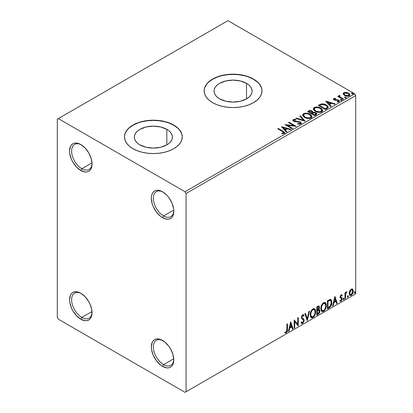 <?xml version="1.0" encoding="UTF-8"?>
<svg xmlns="http://www.w3.org/2000/svg" width="413" height="413" viewBox="0 0 413 413"><rect width="100%" height="100%" fill="white"/><g stroke="black" fill="none" stroke-linecap="round" stroke-linejoin="round"><path stroke-width="0.62" d="M163.579 215.937A14.45 8.343 -120 0 0 173.785 210.609A14.45 8.343 60 0 1 170.806 216.655A14.45 8.343 60 0 1 163.579 215.937L173.754 210.062L163.579 215.937A14.45 8.343 60 0 1 154.137 203.206A14.45 8.343 60 0 1 156.351 191.622A14.45 8.343 60 0 1 163.083 192.066A14.45 8.343 -120 0 0 153.362 198.529A14.45 8.343 -120 0 0 163.579 215.937L162.557 217.708L163.579 215.937M162.557 191.751L162.557 191.751A15.895 9.179 60 0 1 173.801 211.219A15.895 9.179 60 0 1 162.557 217.708L160.363 216.195L156.31 211.915L153.213 206.546L152.175 203.702L151.318 198.24L151.535 195.829L152.175 193.764L153.213 192.122L154.612 190.961L156.31 190.331L158.256 190.254L162.557 191.751L166.857 195.22L168.803 197.543L171.906 202.912L173.584 208.56L173.801 211.219L172.944 215.694L171.906 217.336L170.507 218.498L168.803 219.127L166.857 219.205L162.557 217.708A15.895 9.179 60 0 1 151.318 198.24A15.895 9.179 60 0 1 162.557 191.751L162.557 191.751M81.826 168.741A14.45 8.343 -120 0 0 92.032 163.409A14.45 8.343 60 0 1 89.053 169.454A14.45 8.343 60 0 1 81.826 168.741L92.001 162.867L81.826 168.741A14.45 8.343 60 0 1 72.383 156.006A14.45 8.343 60 0 1 74.603 144.421A14.45 8.343 60 0 1 81.33 144.865A14.45 8.343 -120 0 0 71.609 151.328A14.45 8.343 -120 0 0 81.826 168.741L80.803 170.507L81.826 168.741M80.803 144.55L80.803 144.55A15.895 9.179 60 0 1 92.047 164.018A15.895 9.179 60 0 1 80.803 170.507L76.503 167.038L72.858 162.118L71.459 159.346L69.782 153.698L69.565 151.039L70.422 146.569L71.459 144.922L72.858 143.76L74.562 143.13L76.503 143.053L80.803 144.55L85.109 148.019L88.754 152.939L91.19 158.556L92.047 164.018L91.831 166.429L91.19 168.494L90.153 170.135L88.754 171.297L87.05 171.927L85.109 172.004L80.803 170.507A15.895 9.179 60 0 1 69.565 151.039A15.895 9.179 60 0 1 80.803 144.55L80.803 144.55M81.826 317.421A14.45 8.343 -120 0 0 92.032 312.089A14.45 8.343 60 0 1 89.053 318.134A14.45 8.343 60 0 1 81.826 317.421L92.001 311.547L81.826 317.421A14.45 8.343 60 0 1 72.383 304.686A14.45 8.343 60 0 1 74.603 293.106A14.45 8.343 60 0 1 81.33 293.545A14.45 8.343 -120 0 0 71.609 300.008A14.45 8.343 -120 0 0 81.826 317.421L80.803 319.192L81.826 317.421M80.803 293.23L80.803 293.23A15.895 9.179 60 0 1 92.047 312.698A15.895 9.179 60 0 1 80.803 319.192L76.503 315.718L72.858 310.798L71.459 308.026L69.782 302.378L69.565 299.719L70.422 295.249L71.459 293.602L72.858 292.445L74.562 291.81L76.503 291.733L80.803 293.23L85.109 296.704L88.754 301.619L90.153 304.396L91.831 310.044L91.831 315.109L91.19 317.174L90.153 318.815L88.754 319.977L87.05 320.607L85.109 320.684L80.803 319.192A15.895 9.179 60 0 1 69.565 299.719A15.895 9.179 60 0 1 80.803 293.23L80.803 293.23M163.579 364.622A14.45 8.343 -120 0 0 173.785 359.289A14.45 8.343 60 0 1 170.806 365.335A14.45 8.343 60 0 1 163.579 364.622L173.754 358.747L163.579 364.622A14.45 8.343 60 0 1 154.137 351.886A14.45 8.343 60 0 1 156.351 340.302A14.45 8.343 60 0 1 163.083 340.746A14.45 8.343 -120 0 0 153.362 347.209A14.45 8.343 -120 0 0 163.579 364.622L162.557 366.388L163.579 364.622M162.557 340.431L162.557 340.431A15.895 9.179 60 0 1 173.801 359.899A15.895 9.179 60 0 1 162.557 366.388L160.363 364.875L156.31 360.595L153.213 355.226L151.535 349.579L151.318 346.92L152.175 342.449L153.213 340.802L154.612 339.641L156.31 339.011L158.256 338.934L160.363 339.414L164.751 341.943L168.803 346.223L170.507 348.82L172.944 354.437L173.801 359.899L173.584 362.309L172.944 364.374L171.906 366.016L170.507 367.178L168.803 367.807L166.857 367.885L162.557 366.388A15.895 9.179 60 0 1 151.318 346.92A15.895 9.179 60 0 1 162.557 340.431L162.557 340.431M246.52 83.333L246.52 98.862L240.345 101.242L233.071 102.078L225.792 101.242L219.623 98.862A19.019 10.981 180 0 1 214.053 91.097A19.019 10.981 180 0 1 225.792 80.953A19.019 10.981 180 0 1 246.52 83.333L248.884 84.995L250.639 86.895L251.724 88.955L252.09 91.097L251.724 93.24L250.639 95.3L248.884 97.194L246.52 98.862L246.52 83.333A19.019 10.981 180 0 1 252.09 91.097A19.019 10.981 180 0 1 240.345 101.242A19.019 10.981 180 0 1 219.623 98.862L217.259 97.194L215.498 95.3L214.414 93.24L214.053 91.097L214.414 88.955L215.498 86.895L217.259 84.995L219.623 83.333L225.792 80.953L233.071 80.117L240.345 80.953L246.52 83.333M166.811 129.352L166.811 144.88L160.636 147.26L153.362 148.097L146.083 147.26L139.914 144.88A19.019 10.981 180 0 1 134.344 137.116A19.019 10.981 180 0 1 146.083 126.972A19.019 10.981 180 0 1 166.811 129.352L169.175 131.014L170.93 132.914L172.014 134.974L172.381 137.116L172.014 139.258L170.93 141.318L169.175 143.218L166.811 144.88L166.811 129.352A19.019 10.981 180 0 1 172.381 137.116A19.019 10.981 180 0 1 160.636 147.26A19.019 10.981 180 0 1 139.914 144.88L137.544 143.218L135.789 141.318L134.705 139.258L134.344 137.116L134.705 134.974L135.789 132.914L137.544 131.014L139.914 129.352L146.083 126.972L153.362 126.135L160.636 126.972L166.811 129.352M182.262 136.997A28.905 16.685 0 0 0 173.801 125.315L173.801 125.077A28.905 16.685 180 0 1 182.262 136.879A28.905 16.685 180 0 1 164.42 152.299A28.905 16.685 180 0 1 132.924 148.68L137.302 150.755L142.299 152.299L147.72 153.244L153.362 153.569L159 153.244L164.42 152.299L169.418 150.755L173.801 148.68L177.394 146.15L180.063 143.265L181.71 140.136L182.262 136.879L181.71 133.621L180.063 130.493L177.394 127.607L173.801 125.077L169.418 123.002L164.42 121.463L159 120.513L153.362 120.193L147.72 120.513L142.299 121.463L137.302 123.002L132.924 125.077L129.326 127.607L126.657 130.493L125.01 133.621L124.458 136.879L125.01 140.136L126.657 143.265L129.326 146.15L132.924 148.68A28.905 16.685 180 0 1 124.458 136.879A28.905 16.685 180 0 1 142.299 121.463A28.905 16.685 180 0 1 173.801 125.077L173.801 125.315A28.905 16.685 0 0 0 142.392 121.675A28.905 16.685 0 0 0 124.458 136.997M261.971 90.979A28.905 16.685 0 0 0 253.51 79.296L253.51 79.059A28.905 16.685 180 0 1 261.976 90.86A28.905 16.685 180 0 1 244.129 106.275A28.905 16.685 180 0 1 212.633 102.661L217.011 104.737L222.008 106.275L227.429 107.225L233.071 107.545L238.709 107.225L244.129 106.275L249.127 104.737L253.51 102.661L257.103 100.132L259.772 97.246L261.419 94.118L261.976 90.86L261.419 87.602L259.772 84.474L257.103 81.588L253.51 79.059L249.127 76.983L244.129 75.44L238.709 74.495L233.071 74.17L227.429 74.495L222.008 75.44L217.011 76.983L212.633 79.059L209.035 81.588L206.366 84.474L204.719 87.602L204.167 90.86L204.719 94.118L206.366 97.246L209.035 100.132L212.633 102.661A28.905 16.685 180 0 1 204.167 90.86A28.905 16.685 180 0 1 222.008 75.44A28.905 16.685 180 0 1 253.51 79.059L253.51 79.296A28.905 16.685 0 0 0 222.101 75.656A28.905 16.685 0 0 0 204.167 90.979M57.299 119.181L57.299 317.421L58.321 319.192L185.039 392.35L355.701 293.819L186.062 391.761L186.062 193.516L355.701 95.579L355.701 293.819L355.701 95.579L354.679 93.808L185.039 191.751L58.321 118.588L227.961 20.65L354.679 93.808L227.961 20.65L57.299 119.181L57.299 317.421L58.321 319.192L185.039 392.35L186.062 391.761L186.062 193.516L185.039 191.751L58.321 118.588L57.299 119.181M343.224 94.097L345.041 95.728L348.118 96.234L349.894 95.212L349.388 93.746L346.853 92.491L344.344 92.522L343.461 93.033L343.162 93.736L344.545 95.48C346.017 96.343 347.586 96.472 349.253 95.868L349.95 94.887L348.577 93.147L346.187 92.383L343.843 92.744L343.162 94.2M342.924 99.414L343.477 99.094L339.744 96.74L339.481 96.167L340.007 95.806L339.713 95.336L338.872 95.708L339.016 96.523L338.247 96.079L337.7 96.394L342.924 99.414L343.477 99.094L340.013 96.998L339.713 95.336L338.81 95.945L339.016 96.523L338.247 96.079L337.7 96.394L342.924 99.414M334.468 99.368L334.644 100.08L334.468 98.898L335.723 98.805L335.599 98.361L335.599 98.795L335.599 98.361L333.678 98.619L333.42 99.105L333.89 99.796L334.958 100.276L337.602 100.302L338.484 100.71L338.402 101.391L337.096 101.51L337.266 101.97L338.706 101.892L339.471 101.355L339.212 100.524L338.299 99.967L334.53 99.533L334.365 98.975L335.723 98.805L335.599 98.361L333.792 98.547L333.792 99.017L334.731 98.805M327.07 108.567L328.196 107.483L328.01 106.466L326.92 105.356L324.788 104.267L321.469 103.906L318.258 105.398L325.408 109.528L327.07 108.567L328.237 107.194L326.327 104.974C324.938 104.076 323.265 103.735 321.299 103.937L318.258 105.398L325.408 109.528L327.07 108.567M312.899 112.413L312.047 111.03L312.047 111.5L310.106 110.978L308.63 111.427C309.771 110.829 310.912 110.854 312.047 111.5L312.047 111.03C310.912 110.385 309.771 110.359 308.63 110.958L308.63 111.427L308.026 111.773L308.63 111.427L308.63 110.958L307.618 111.541L314.768 115.671L316.823 114.194L316.704 113.451L315.857 112.697L314.484 112.222L312.899 112.295L312.44 111.298L310.824 110.576L309.399 110.612L307.618 111.541L314.768 115.671L316.198 114.845L316.859 113.967L315.857 112.697L312.92 112.109L312.92 112.579M305.14 121.231L300.37 115.723L299.771 116.068L303.462 120.204L296.291 118.077L295.693 118.423L305.14 121.231L300.37 115.723L299.771 116.068L303.462 120.204L296.291 118.077L295.693 118.423L305.14 121.231M292.667 128.428L287.345 125.356L296.245 126.363L289.09 122.238L288.542 122.553L293.875 125.635L284.965 124.618L292.12 128.748L292.667 128.428L287.345 125.356L296.245 126.363L289.09 122.238L288.542 122.553L293.875 125.635L284.965 124.618L292.12 128.748L292.667 128.428M282.477 131.546L283.793 132.769L281.852 133.301L282.12 133.776L284.299 133.476L284.779 132.898L284.542 132.268L278.269 128.484L277.722 128.799L282.477 131.546C283.519 131.959 283.881 132.459 283.561 133.053L281.852 133.301L282.12 133.776L284.299 133.476L284.784 132.816L283.101 131.272L278.269 128.484L277.722 128.799L282.477 131.546M281.48 126.631L286.338 132.083L286.937 131.737L285.383 129.992L287.391 128.83L290.416 129.728L291.015 129.383L281.48 126.631L286.338 132.083L286.937 131.737L285.383 129.992L287.391 128.83L290.416 129.728L291.015 129.383L281.48 126.631M300.788 123.957L301.263 122.924L300.003 121.783L294.954 121.231L293.937 120.751L294.03 120.018L295.904 119.997L295.899 119.491L293.88 119.388L292.905 120.002L293.189 120.916L294.33 121.577L299.802 122.279L300.365 122.898L300.117 123.487L297.701 123.513L297.618 123.977L300.07 124.205L301.304 123.208L300.359 121.964L294.216 120.957L294.03 120.018L295.904 119.997L295.899 119.491L293.302 119.589L292.853 120.26L293.695 121.293L299.802 122.279L300.38 123.022L300.014 123.554L297.701 123.513L297.618 123.977L300.788 123.957M304.624 117.437L306.864 118.309L309.538 118.49L311.407 117.798L312.016 116.554L311.216 115.062L309.755 114.055L307.83 113.348L305.135 113.172L303.39 113.771L302.667 114.897L303.137 116.208L304.624 117.437C306.632 118.624 308.795 118.81 311.113 117.994L312.022 116.672L310.091 114.236C308.062 113.028 305.883 112.837 303.545 113.678L302.662 115.005L304.624 117.437M315.258 111.293L317.504 112.166L320.173 112.346L322.047 111.655L322.656 110.416L321.856 108.918L320.044 107.741L317.592 107.05L315.769 107.029L314.03 107.633L313.302 108.753L313.777 110.07L315.258 111.293C317.272 112.486 319.435 112.672 321.748 111.851L322.661 110.534L320.731 108.098C318.702 106.884 316.518 106.699 314.185 107.535L313.297 108.867L315.258 111.293M325.681 101.108L330.545 106.564L331.143 106.218L329.584 104.468L331.593 103.307L334.623 104.21L335.222 103.864L325.681 101.108L330.545 106.564L331.143 106.218L329.584 104.468L331.593 103.307L334.623 104.21L335.222 103.864L325.681 101.108M340.679 100.127L341.479 100.292L341.876 99.894L340.797 99.44L340.4 99.667L340.679 100.127L341.732 100.209L341.597 99.6L340.539 99.523L340.679 100.127L340.539 99.523M344.896 97.695L345.696 97.855L346.094 97.458L345.015 97.003L344.618 97.231L344.896 97.695L345.949 97.773L345.815 97.163L344.757 97.086L344.896 97.695L344.757 97.086M351.773 93.72L352.573 93.885L352.97 93.488L351.891 93.033L351.494 93.261L351.773 93.72L352.831 93.803L352.692 93.193L351.639 93.116L351.773 93.72L351.639 93.116M352.186 288.899L352.687 289.229L351.205 289.095L349.723 290.948L349.217 292.817L349.677 295.166L350.745 295.538L351.67 295.006L352.733 293.4L353.161 291.908L353.192 290.52L352.687 289.229L352.057 288.873L351.205 289.095L349.723 290.948L349.186 293.4L350.007 295.455L351.205 295.341C352.563 294.195 353.239 292.771 353.223 291.067L352.403 288.992M344.969 298.836L345.521 298.516L345.696 293.906L346.801 291.764L346.151 292.11L345.521 293.369L345.521 292.481L344.969 292.802L344.969 298.836L345.521 298.516L345.604 294.366L346.894 291.79L346.476 291.826L345.521 293.369L345.521 292.481L344.969 292.802L344.969 298.836M341.422 295.538L340.782 295.383L341.897 295.847L342.217 295.14L341.706 294.81L342.217 295.14L341.153 294.897L340.699 295.3L340.121 297.319L340.415 298.078L341.536 298.635L341.628 299.497L340.993 300.494L340.24 300.297L339.925 301.036L341.055 301.201L342.062 299.766L342.119 298.134L340.658 296.735L341.071 295.703L341.897 295.847L342.217 295.14L341.153 294.897L340.111 297.081L340.286 297.912L341.536 298.635L341.67 299.136L340.993 300.494L340.24 300.297L339.925 301.036L340.167 301.258L339.76 301.02M329.115 307.99L330.859 306.312L331.784 303.509L331.618 300.597L330.457 299.389L327.452 300.69L327.452 308.95L329.115 307.99L328.707 307.752L327.452 308.475L328.707 307.752L329.115 307.99C331.025 306.585 331.938 304.717 331.856 302.383L330.854 299.528L330.24 299.379L327.452 300.69L327.452 308.95L329.115 307.99M316.812 315.093L318.96 313.668L319.91 311.387L319.662 309.833L318.805 309.487L319.435 307.861L319.378 306.606L318.821 305.95L317.824 306.245L316.812 306.833L316.812 315.093L318.242 314.267C319.363 313.421 319.925 312.316 319.93 310.948L319.409 309.59L318.805 309.487L319.476 307.344L318.981 306.012L316.812 306.833L316.812 315.093M307.184 320.648L309.569 311.015L308.97 311.361L307.231 318.63L305.491 313.369L304.892 313.715L307.277 320.596L309.569 311.015L308.97 311.361L307.231 318.63L305.491 313.369L304.892 313.715L307.184 320.648M294.712 327.85L294.712 321.706L298.289 325.785L298.289 317.525L297.737 317.845L297.737 324.004L294.159 319.91L294.159 328.17L294.712 327.85L294.159 327.695L294.712 327.85L294.712 321.706L298.165 325.857L298.289 317.525L297.737 317.845L297.737 324.004L294.159 319.91L294.159 328.17L294.712 327.85M284.805 332.826L286.157 333.002L285.75 332.764L286.829 331.34L287.056 329.115C287.278 330.488 286.844 331.706 285.75 332.764L286.157 333.002C287.252 331.938 287.685 330.725 287.469 329.352L287.056 329.115L287.056 324.009L287.056 329.115L287.469 329.352L287.469 323.777L286.916 324.091L286.761 331.298L286.059 332.207L285.089 332.031L284.805 332.826L286.157 333.002L287.324 331.267L287.469 323.777L286.916 324.091L286.916 329.589L286.152 332.155L285.089 332.031L284.805 332.826L285.078 333.017M290.675 321.923L288.382 331.505L288.981 331.159L289.72 328.087L291.728 326.926L292.461 329.151L293.06 328.805L290.767 321.866L288.382 331.505L288.981 331.159L289.72 328.087L291.728 326.926L292.461 329.151L293.06 328.805L290.675 321.923M301.418 323.364L302.884 322.661L303.751 320.137L302.239 323.245L302.646 323.482L304.159 320.374L303.395 318.872L302.559 318.16L303.751 320.137L304.159 320.374L302.966 318.397L301.567 317.127L302.29 317.964L301.547 316.854L302.27 315.393L301.547 316.854L301.955 317.091L302.677 315.63L302.27 315.393L302.744 315.341L302.27 315.393L303.638 316.131L304.066 315.377L303.281 314.644L304.066 315.377L303.498 314.727L302.683 314.778L301.407 317.442L301.691 318.537L303.426 319.972L303.607 320.679L302.605 322.656L302.042 322.677L301.485 321.928L301.041 322.605L301.717 323.549L302.646 323.482L304.066 321.2L303.953 319.368L302.197 317.86L301.955 317.091L302.517 315.738L303.152 315.578L303.638 316.131L304.066 315.377L303.534 314.752L302.517 314.887L301.712 315.981L301.423 317.762L301.805 318.676L303.426 319.972L303.586 320.978L302.502 322.708L301.485 321.928L301.041 322.605L301.371 323.214L301.826 323.601L302.646 323.482L301.526 323.394M310.209 314.809L310.576 316.771L311.758 317.809L312.971 317.52L314.185 316.394L315.057 314.809L315.677 312.357L315.563 310.194L315.052 309.12L314.159 308.563L312.605 309.079L311.428 310.437L310.53 312.543L310.209 314.809L311.345 317.654L312.971 317.52C314.835 315.909 315.749 313.932 315.713 311.593L314.587 308.717L312.93 308.862C311.077 310.493 310.168 312.476 310.209 314.809M320.849 308.666L321.211 310.628L322.393 311.665L323.611 311.381L324.825 310.251L325.697 308.666L326.316 306.214L326.203 304.056L325.692 302.977L324.799 302.419L323.245 302.935L322.068 304.293L321.169 306.4L320.849 308.666L321.98 311.51L323.611 311.381C325.475 309.765 326.389 307.788 326.353 305.45L325.222 302.574L323.565 302.719C321.717 304.35 320.808 306.332 320.849 308.666M334.881 296.4L332.589 305.981L333.188 305.635L333.921 302.564L335.929 301.407L336.667 303.627L337.266 303.281L334.881 296.4L332.589 305.981L333.188 305.635L333.921 302.564L335.929 301.407L336.667 303.627L337.266 303.281L334.881 296.4M343.229 299.26L343.487 299.73L343.884 299.502L344.029 298.341L343.58 298.382L343.255 299.007L343.683 299.683L344.143 298.728L343.683 298.305L343.229 299.26L343.683 299.683M347.447 296.823L347.705 297.298L348.102 297.066L348.252 295.904L347.803 295.945L347.472 296.57L347.906 297.246L348.36 296.297L347.906 295.868L347.447 296.823L347.906 297.246M354.323 292.853L354.586 293.323L354.979 293.096L355.128 291.934L354.679 291.976L354.349 292.6L354.782 293.276L355.242 292.321L354.782 291.898L354.323 292.853L354.782 293.276M261.419 87.84L259.772 84.711M257.103 81.826L253.51 79.296L249.127 77.221M244.129 75.677L238.709 74.727L233.071 74.407L227.429 74.727L222.008 75.677M217.011 77.221L212.633 79.296L209.035 81.826M206.366 84.711L204.719 87.84M181.71 133.858L180.063 130.73M177.394 127.844L173.801 125.315L169.418 123.239M164.42 121.696L159 120.746L153.362 120.426L147.72 120.746L142.299 121.696M137.302 123.239L132.924 125.315L129.326 127.844M126.657 130.73L125.01 133.858M284.676 332.78L285.75 332.764L284.862 332.868M290.582 322.31L292.652 328.567L293.06 328.805L292.332 328.753L292.652 328.567L290.582 322.31M291.32 326.693L291.728 326.926L291.32 326.693L289.312 327.85L289.72 328.087L289.312 327.85L288.573 330.921L288.981 331.159L288.517 330.958L289.312 327.85L291.32 326.693M290.313 323.653L289.544 326.869L289.952 327.106L289.544 326.869L290.313 323.653L290.721 323.89L291.49 326.213L289.952 327.106L290.721 323.89L290.313 323.653M294.159 319.956L297.737 324.004L294.159 319.956M297.881 317.762L297.881 325.516L297.881 317.762M297.933 325.583L298.289 325.785L297.933 325.583M294.304 321.469L294.712 321.706L294.304 321.469L294.304 327.617L294.304 321.469M301.335 322.155L302.042 322.677M303.658 315.14L303.328 315.718L303.658 315.14M302.677 315.63L303.173 315.594L302.765 315.356M302.574 323.002L302.884 322.661M303.653 319.43L303.545 319.13M301.795 322.501L301.258 322.042M305.212 313.529L306.823 318.392L307.231 318.63L306.823 318.392L305.212 313.529M309.027 311.325L306.962 319.972L309.027 311.325M314.381 308.619L315.305 311.356L315.713 311.593L315.305 311.356C315.341 313.694 314.427 315.671 312.564 317.287L312.971 317.52L311.144 317.514M310.86 317.37L312.564 317.287L314.262 315.387L315.269 312.12L314.943 309.363M311.578 316.668L310.473 315.356L310.633 312.331L312.032 309.853L313.054 309.26L313.911 309.409M314.267 309.616L312.543 309.461L314.267 309.616L315.165 311.908C315.196 313.792 314.463 315.387 312.951 316.683L311.665 316.781L310.354 314.252L311.665 316.781M310.762 314.489C310.726 312.615 311.459 311.015 312.951 309.693L312.543 309.461C311.051 310.777 310.318 312.378 310.354 314.252L310.762 314.489L311.149 312.233L312.202 310.344L313.209 309.569L314.319 309.647L315.042 310.793L315.155 312.213L314.644 314.5L313.932 315.775L312.951 316.683L311.985 316.905L311.283 316.446L310.762 314.489M318.753 305.94L319.063 307.107L319.476 307.344L319.063 307.107L318.759 308.588M318.645 306.89L318.237 306.652L316.957 307.122L317.365 307.36L318.645 306.89L318.924 307.675L318.392 309.254L318.805 309.487L318.397 309.254L317.365 310.008L316.957 309.771L316.957 307.122L318.278 306.683M319.182 309.507L319.93 310.948L319.523 310.71C319.517 312.078 318.955 313.183 317.834 314.03L318.242 314.267L317.834 314.03L316.812 314.618L318.382 313.617L319.295 312.083L319.517 310.545L319.125 309.451M318.697 308.723L319.063 307.107L318.66 305.842M319.043 306.72L318.97 306.374M318.516 310.287L319.259 310.633L319.259 312.032L318.666 313.075L317.365 313.926L317.365 310.855L316.957 310.617L316.957 313.689L317.365 313.926L317.365 310.855L319.006 310.344L318.108 310.049L318.516 310.287L318.108 310.049L317.236 310.457L317.643 310.695L316.957 310.617L317.365 310.855L318.516 310.287L319.383 311.263L317.995 313.565L317.365 313.926L316.957 313.689L316.957 310.617L318.108 310.049L318.851 310.4M318.924 307.675L317.365 310.008L317.365 307.36L316.957 307.122L316.957 309.771L317.365 310.008L317.365 307.36L318.552 306.859L318.924 307.675M325.016 302.476L325.945 305.217L326.353 305.45L325.945 305.217C325.976 307.556 325.062 309.528 323.198 311.144L323.611 311.381L321.784 311.376M321.5 311.232L323.198 311.144L324.902 309.249L325.909 305.976L325.583 303.219M322.212 310.524L321.113 309.218L321.273 306.193L322.672 303.71L323.689 303.116L324.551 303.271M324.907 303.472L323.183 303.318L324.907 303.472L325.8 305.765C325.836 307.654 325.098 309.244 323.591 310.545L322.305 310.638L320.989 308.108L322.305 310.638M321.402 308.346C321.366 306.472 322.099 304.871 323.591 303.555L323.183 303.318C321.686 304.639 320.958 306.234 320.989 308.108L321.402 308.346L321.789 306.09L322.842 304.2L323.849 303.426L324.959 303.503L325.681 304.655L325.795 306.074L325.284 308.361L324.572 309.631L323.591 310.545L322.62 310.762L321.923 310.302L321.402 308.346M330.643 299.435L331.448 302.146L331.856 302.383L331.448 302.146C331.525 304.484 330.617 306.353 328.707 307.752L330.209 306.446L331.231 304.066L331.371 301.046L330.606 299.399M330.519 300.442L329.538 300.091L329.946 300.328L329.538 300.091L327.953 300.772L328.366 301.01L327.592 300.984L328.005 301.216L329.946 300.328L330.519 300.442L331.303 302.698L330.064 306.384L328.005 307.783L327.592 307.546L328.005 307.783L328.005 301.216L327.592 300.984L327.592 307.546L327.592 300.984L329.347 300.127L330.188 300.256M334.788 296.787L336.858 303.049L337.266 303.281L336.533 303.235L336.858 303.049L334.788 296.787M335.521 301.17L335.929 301.407L335.521 301.17L333.513 302.331L333.921 302.564L333.513 302.331L332.78 305.403L333.188 305.635L332.718 305.434L333.513 302.331L335.521 301.17M334.515 298.129L333.75 301.345L334.158 301.583L333.75 301.345L334.515 298.129L334.928 298.367L335.697 300.695L334.158 301.583L334.928 298.367L334.515 298.129M342.217 295.14L341.51 294.665M341.809 294.903L341.515 295.548L341.809 294.903M341.19 295.615L340.782 295.383L340.25 296.498L340.658 296.735L341.19 295.615L341.897 295.847M341.499 297.561L340.25 296.498L340.777 297.231M342.036 297.959L341.628 297.721L341.809 298.553L342.217 298.785L342.036 297.959L340.792 297.205M341.195 295.362L340.663 295.471L340.26 296.353L340.384 296.973L340.931 297.277M339.925 301.036L341.055 301.201L342.217 298.785L341.809 298.553L340.648 300.963L341.055 301.201L339.982 301.103M340.993 300.494L340.24 300.297M340.286 297.912L341.536 298.635M340.544 298.114L341.004 298.289M339.992 301.108L340.782 300.881L341.525 299.874L341.809 298.553L341.489 297.551M343.275 298.072L343.683 298.305M344.143 298.728L343.735 298.496L343.249 299.461M343.224 299.471L343.709 298.269M345.113 292.719L345.521 293.369L345.113 292.719M345.898 292.435L346.373 291.893L346.223 292.347L346.631 292.58L345.939 292.409M345.392 293.297L345.196 294.133L345.604 294.366L345.196 294.133L345.113 296.255L345.521 296.488L345.113 296.255L345.113 298.284L345.521 298.516L344.969 298.362L345.423 293.199M347.493 295.636L347.906 295.868M348.36 296.297L347.952 296.059L347.467 297.024M347.441 297.035L347.927 295.837M352.687 289.229L352.279 288.997L352.816 290.835L353.223 291.067L352.816 290.835C352.826 292.538 352.155 293.963 350.797 295.104L351.205 295.341L349.811 295.31M349.491 295.145L350.565 295.223L351.814 294.128M352.046 293.741L352.816 290.835L352.144 288.868M350.141 294.505L349.413 293.597L349.517 291.552L350.451 289.864L351.711 289.596M352.031 289.776L350.797 289.601L352.031 289.776L352.671 291.392L351.205 294.598L350.332 294.66L349.331 292.848L350.332 294.66M349.739 293.085L351.205 289.833L350.797 289.601L349.331 292.848L349.739 293.085L350.549 290.463L351.38 289.75L352.119 289.833L352.666 291.599L351.861 293.989L351.029 294.686L350.286 294.634L349.739 293.085M354.375 291.666L354.782 291.898M355.242 292.321L354.834 292.089L354.344 293.054M354.323 293.065L354.808 291.862M291.49 326.213L289.952 327.106L290.721 323.89L291.49 326.213M328.005 301.216L330.297 300.349L331.019 301.036L331.303 302.698L330.39 305.976L328.005 307.783L328.005 301.216M335.697 300.695L334.158 301.583L334.928 298.367L335.697 300.695M185.039 191.751L354.679 93.808L355.701 95.579L186.062 193.516L185.039 191.751M186.062 391.761L355.701 293.819L186.062 391.761M284.779 133.187L283.442 131.943L278.13 129.037L278.269 128.484L278.269 128.954L283.101 131.742L283.101 131.272L283.101 131.742L284.738 133.043M283.793 133.11L283.344 133.616L281.852 133.771L283.096 133.673L283.096 133.203L283.096 133.673L283.561 133.528L283.561 133.053M281.955 127.163L290.478 129.692L281.955 127.163M285.383 130.462L285.383 129.992L285.383 130.462L286.663 131.897L285.383 130.462M283.251 128.071L284.882 129.904L286.421 129.016L286.421 128.541L286.421 129.016L284.882 129.904L284.882 129.429L284.882 129.904L283.251 128.071L283.251 127.602L286.421 128.541L284.882 129.429L283.251 127.602L283.251 128.071M285.827 125.113L293.875 126.104L293.875 125.635L293.875 126.104L285.827 125.113M288.95 122.79L289.09 122.238L289.09 122.707L295.398 126.347L288.95 122.79M287.345 125.831L287.345 125.356L287.345 125.831L292.259 128.665L287.345 125.831M300.38 123.549L299.477 124.184L297.696 123.998L297.701 123.513L297.701 123.983L300.014 124.024L300.38 123.022M292.9 120.493L293.302 119.589L293.302 120.064L295.899 119.966L295.899 119.491L295.899 119.992L293.88 119.858L292.853 120.71M293.762 120.859L294.03 120.018M294.03 120.493L294.216 121.427L294.216 120.957L294.216 121.427L295.471 121.773L295.471 121.298L295.471 121.773L296.864 121.789L296.864 121.319L296.864 121.789L300.359 122.439L300.359 121.964L301.268 123.43M301.263 123.399L299.611 122.109L294.794 121.665L293.937 121.221L293.798 120.715M296.235 118.583L296.291 118.077L296.291 118.546L303.462 120.679L303.462 120.204L303.462 120.679L296.235 118.583M300.05 116.378L300.37 115.723L300.37 116.192L304.758 121.117L300.37 116.192L300.05 116.378M302.683 115.253L303.545 113.678L303.545 114.148C305.883 113.312 308.062 113.498 310.091 114.711L310.091 114.236L310.091 114.711L312.001 116.905M312.016 117.029L311.619 116.007L310.4 114.902L306.952 113.663L303.891 113.973L303.013 114.571L302.667 115.372M304.779 113.699L304.278 113.828M311.103 117.013L310.793 117.715L309.776 118.304L306.957 118.294L304.68 117.271L303.601 115.557M303.596 115.165L305.171 117.586C306.771 118.541 308.501 118.696 310.359 118.051L310.359 117.581C308.501 118.226 306.771 118.072 305.171 117.116L303.596 115.165L304.304 114.086C306.183 113.441 307.928 113.596 309.538 114.556L311.103 116.461L310.359 118.051L311.103 116.461M312.899 112.295L312.899 112.764L315.857 113.167L315.857 112.697L316.823 114.194M316.828 114.215L315.227 112.878L312.899 112.764M316.704 113.921L316.492 113.647M313.684 112.651L313.286 112.692M310.824 111.045L310.349 110.983M315.93 114.277L314.587 115.403L311.929 113.864L311.929 113.394L313.168 112.775L315.31 113.012L315.93 113.812L315.217 115.036L315.93 114.282L315.93 113.812L314.587 114.928L314.587 115.403L315.217 115.036L315.217 114.566L314.587 114.928L311.929 113.394L311.929 113.864L314.587 115.403L314.587 114.928L311.929 113.394L314.303 112.687L315.439 113.095L315.93 113.807M312.089 112.77L311.722 113.126M311.474 113.281L311.474 112.806L311.195 113.441L311.474 113.281L311.195 113.441L308.903 112.119L308.903 111.644L309.471 111.314L311.51 111.355L312.13 112.119L311.474 113.281L312.13 112.119M311.195 112.971L308.903 111.644L308.903 112.119L311.195 113.441L311.195 112.971L308.903 111.644L310.209 111.056L311.51 111.355L312.13 112.088L311.195 112.971M313.317 109.109L314.185 107.535L314.185 108.01C316.518 107.168 318.702 107.354 320.731 108.567L320.731 108.098L320.731 108.567L322.641 110.761M322.656 110.885L321.335 108.96L318.469 107.679L314.912 107.69L313.89 108.206L313.302 109.228M315.418 107.561L314.912 107.69M321.742 110.87L321.433 111.572L320.416 112.16L317.597 112.15L315.32 111.128L314.241 109.414M314.236 109.022L315.806 111.448C317.411 112.398 319.141 112.558 320.994 111.913L320.994 111.438C319.141 112.083 317.411 111.928 315.806 110.973L314.236 109.022L314.943 107.943C316.823 107.297 318.568 107.452 320.178 108.412L321.742 110.317L320.994 111.913L321.742 110.317M328.01 106.941L326.327 105.444L323.374 104.386L321.015 104.479L318.666 105.635L319.337 105.243L319.337 104.773L319.337 105.243L321.299 104.412L321.299 103.937L321.299 104.412C323.265 104.205 324.938 104.551 326.327 105.444L326.327 104.974L326.327 105.444L328.211 107.432M327.261 107.468L327.261 106.998L325.227 109.259L325.227 108.784L319.538 105.506L321.686 104.494L325.774 105.289C326.962 105.898 327.406 106.631 327.106 107.488L327.106 107.963L327.261 107.468L326.182 108.696M325.227 109.259L319.538 105.976L325.227 109.259L327.106 107.963L327.106 107.488L325.227 108.784L325.227 109.259M325.816 108.918L325.816 108.443L325.227 108.784L319.538 105.506L319.538 105.976L319.538 105.506L321.686 104.494L323.911 104.541L326.719 105.976L327.215 106.709L327.106 107.488M326.156 101.639L334.68 104.174L326.156 101.639M329.584 104.938L329.584 104.468L329.584 104.938L330.865 106.378L329.584 104.938M327.452 102.553L329.089 104.381L330.627 103.493L330.627 103.023L330.627 103.493L329.089 104.381L329.089 103.911L329.089 104.381L327.452 102.553L327.452 102.078L330.627 103.023L329.089 103.911L327.452 102.078L327.452 102.553M334.293 99.621L334.468 98.898M335.248 99.807L334.644 99.61L334.644 100.08L335.248 100.276L335.248 99.807L335.248 100.276L336.337 100.271L336.337 99.801L335.248 99.807M337.767 99.822L336.337 99.801L336.337 100.271L337.767 100.292L337.767 99.822L337.767 100.292L338.753 100.653L338.753 100.183L337.767 99.822M337.813 102.011L338.402 101.861L338.402 101.391L337.096 101.51L337.266 101.97L339.104 101.727L339.512 101.149L338.753 100.183L339.465 101.371M333.472 99.321L333.792 98.547L333.42 99.079L334.117 99.941L335.098 100.302L337.602 100.302L338.232 100.519L338.402 101.861L338.634 101.056L338.402 101.391M335.129 98.8L333.456 99.352M338.619 101.412L337.777 102.016M339.476 101.397L338.04 100.359L334.773 100.147L334.365 99.445M340.513 100.013L341.597 100.07L341.597 99.6L341.732 100.679M341.732 100.209L341.597 99.6M341.773 100.204L340.493 100.023M338.108 96.632L338.247 96.079L338.247 96.549L339.016 96.993L339.016 96.523L339.016 96.993L338.108 96.632M338.861 96.203L339.114 95.475L339.114 95.945L339.713 95.806L339.713 95.336L339.744 95.862L338.82 96.317M339.476 96.678L339.667 95.893M339.667 96.368L340.013 97.468L340.013 96.998L340.013 97.468L341.716 98.552L341.716 98.082L341.716 98.552L343.069 99.332L340.105 97.545L339.481 96.642M344.731 97.576L345.815 97.638L345.815 97.163L345.949 98.248M345.949 97.773L345.815 97.163M345.996 97.773L344.71 97.592M344.349 92.992L343.188 93.963L343.843 92.744L343.843 93.214L346.187 92.858L346.187 92.383L346.187 92.858L348.577 93.622L348.577 93.147L348.577 93.622L349.925 95.119L349.388 94.221L348.061 93.353L344.86 92.868M349.073 95.047L348.427 96.064L346.775 96.208L344.767 95.424L344.044 94.092M344.019 93.808L345.098 95.635L345.098 95.16L345.098 95.635L348.613 95.966L348.613 95.496L345.098 95.16L344.019 93.808L344.483 93.116L348.035 93.467L349.099 94.773L348.613 95.966L349.099 94.773M351.613 93.601L352.692 93.663L352.692 93.193L352.831 94.272M352.831 93.803L352.692 93.193M352.872 93.797L351.592 93.617M286.421 128.541L284.882 129.429L283.251 127.602L286.421 128.541M309.538 114.556L310.777 115.599L311.103 116.543L310.483 117.504L309.094 117.968L305.708 117.395L304.262 116.451L303.607 115.335L304.066 114.246L305.584 113.704L307.04 113.72L309.538 114.556M320.178 108.412L321.417 109.455L321.742 110.4L321.123 111.36L319.734 111.825L316.348 111.252L314.897 110.312L314.247 109.197L314.706 108.108L316.224 107.561L317.68 107.576L320.178 108.412M330.627 103.023L329.089 103.911L327.452 102.078L330.627 103.023M348.035 93.467L349.099 94.716L348.773 95.388L347.751 95.759L345.278 95.258L344.019 93.865L344.323 93.224L345.356 92.858L348.035 93.467M311.345 317.654L310.932 317.416M318.981 306.012L318.573 305.78M321.98 311.51L321.572 311.273M341.644 295.62L341.236 295.383M340.968 297.365L340.56 297.128M340.482 300.509L340.075 300.272M341.391 298.511L340.983 298.274M350.007 295.455L349.599 295.218M284.784 132.816L284.784 133.291M312.022 116.672L312.022 117.147M322.661 110.534L322.661 111.004M333.42 99.079L333.42 99.548M341.892 99.982L341.892 100.452M346.109 97.545L346.109 98.015M349.95 94.887L349.95 95.357M352.986 93.575L352.986 94.045"/></g></svg>
